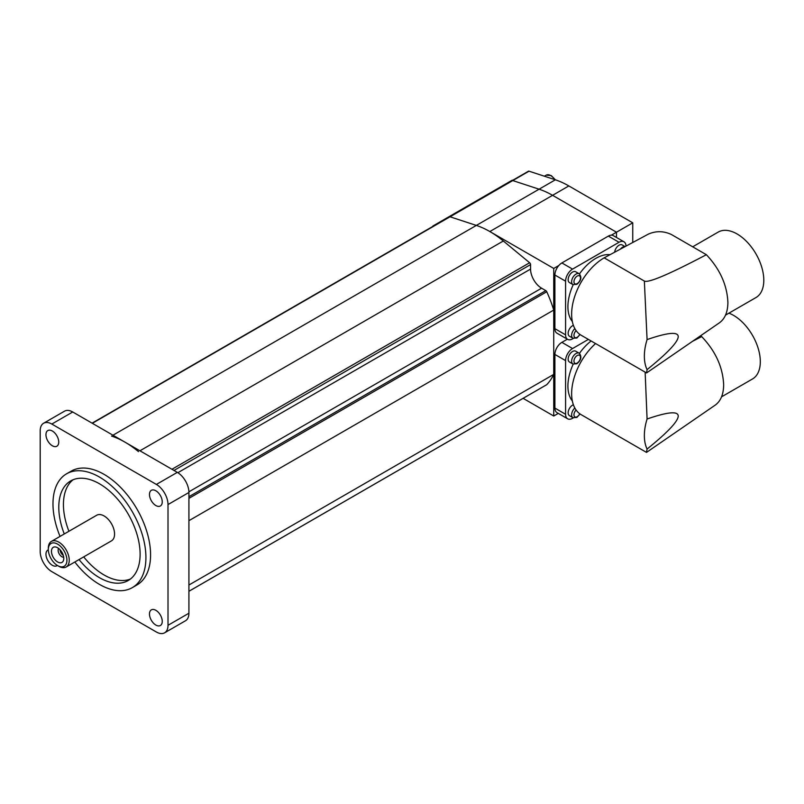 <?xml version="1.0" encoding="UTF-8"?>
<svg xmlns="http://www.w3.org/2000/svg" width="804" height="804" viewBox="0 0 804 804"><rect width="100%" height="100%" fill="white"/><g stroke="black" fill="none" stroke-linecap="round" stroke-linejoin="round"><path stroke-width="1.21" d="M632.748 242.496L632.748 222.829L568.84 185.935A90.37 52.18 -120 0 0 555.353 179.805L529.042 171.182A1.638 0.945 -120 0 0 528.459 171.212L512.198 180.598A1.638 0.945 60 0 1 512.771 180.568L539.092 189.201A90.37 52.18 60 0 1 552.579 195.322L616.477 232.215L632.748 222.829M92.068 423.155L449.456 216.819A1.638 0.945 60 0 1 450.029 216.789A1.638 0.945 -120 0 0 449.456 216.819L512.198 180.598A1.638 0.945 -120 0 1 512.771 180.568L539.092 189.201A90.37 52.18 -120 0 1 552.579 195.322L616.477 232.215L616.477 237.471L616.477 232.215L611.382 235.16M512.711 180.307A1.638 0.945 -120 0 0 512.037 180.297A1.638 0.945 -120 0 0 511.907 180.397L495.917 189.633M495.646 189.794A1.638 0.945 60 0 1 495.766 189.694A1.638 0.945 60 0 1 496.44 189.694A1.638 0.945 -120 0 0 495.766 189.694A1.638 0.945 -120 0 0 495.646 189.794L433.185 225.854M558.83 265.501L553.735 268.435L553.735 416.02L523.123 398.342M558.288 413.387L553.735 416.02M432.904 226.014A1.638 0.945 60 0 1 433.034 225.914A1.638 0.945 60 0 1 433.698 225.914A1.638 0.945 -120 0 0 433.034 225.914A1.638 0.945 -120 0 0 432.904 226.014L512.037 180.297M546.489 384.814A1.638 0.945 -120 0 0 546.64 384.754A1.638 0.945 -120 0 0 546.77 384.654A98.59 56.923 -120 0 0 553.735 374.403L553.735 310.063A98.59 56.923 -120 0 0 546.77 291.751A1.638 0.945 -120 0 0 545.815 290.636L541.594 288.194A15.608 9.015 60 0 1 530.56 269.079L530.56 264.596A1.638 0.945 -120 0 0 529.635 262.747L503.324 240.999A90.37 52.18 -120 0 0 476.35 225.421L450.029 216.789L476.35 225.421A90.37 52.18 60 0 1 489.837 231.542L553.735 268.435M572.327 400.935A39.436 22.763 -60 0 1 567.915 386.101A39.436 22.763 -60 0 1 573.212 364.152M579.443 353.368A39.436 22.763 -60 0 1 591.091 340.986M595.563 343.569A46.009 26.562 120 0 0 581.161 414.673L646.456 452.371L647.079 449.064C667.692 432.371 678.073 421.366 678.234 416.05C678.073 410.914 667.692 411.899 647.079 419.005L645.14 372.192M700.425 335.871L701.671 336.595C715.52 351.077 722.846 367.147 723.66 384.794C723.55 394.352 720.716 401.146 715.168 405.156L646.557 452.371M721.56 396.834L752.484 378.986A37.788 21.819 -120 0 0 760.313 361.679A37.788 21.819 -120 0 0 728.906 313.168M569.433 361.991A6.241 3.608 -60 0 1 568.478 356.986A6.241 3.608 -60 0 1 572.559 351.489A6.241 3.608 -60 0 1 575.684 351.177L579.171 353.187A6.241 3.608 120 0 0 576.046 353.499A6.241 3.608 120 0 0 571.966 358.996A6.241 3.608 120 0 0 572.92 364.001L569.433 361.991M574.85 408.04A6.241 3.608 120 0 0 572.92 417.668L569.433 415.658A6.241 3.608 -60 0 1 568.478 410.653A6.241 3.608 -60 0 1 572.559 405.146A6.241 3.608 -60 0 1 573.383 404.764M692.525 341.318L701.671 336.595M647.079 449.064A46.009 26.562 -60 0 1 647.079 419.005M573.312 417.859L572.559 418.301A9.859 5.688 -60 0 1 567.634 418.783A9.859 5.688 -60 0 1 565.584 414.271L565.584 360.604A9.859 5.688 -60 0 1 572.559 348.534L588.367 339.409M567.353 339.198L561.875 342.363A9.859 5.688 120 0 0 554.901 354.433L554.901 408.1A9.859 5.688 120 0 0 556.941 412.613L567.634 418.783M572.92 417.668L576.87 417.437L579.986 414.01M572.327 321.51A39.436 22.763 -60 0 1 567.915 306.676A39.436 22.763 -60 0 1 573.212 284.727M579.443 273.943A39.436 22.763 -60 0 1 610.055 254.677M647.079 369.639C667.692 352.946 678.073 341.941 678.234 336.625C678.073 331.489 667.692 332.484 647.079 339.589L644.356 281.048C648.386 283.119 669.059 274.335 706.374 254.707C719.952 269.149 727.128 285.068 727.901 302.455C727.781 312.012 724.957 318.806 719.409 322.816L646.557 372.945L647.079 369.639A46.009 26.562 -60 0 1 647.079 339.589M706.374 254.707L671.551 234.597C663.802 230.909 656.054 230.758 648.315 234.135L604.166 257.843A46.009 26.562 120 0 0 574.106 298.384A46.009 26.562 120 0 0 581.161 335.248L646.557 372.945M725.54 315.118L755.971 297.55A37.788 21.819 -120 0 0 763.8 280.244A37.788 21.819 -120 0 0 747.308 242.215A37.788 21.819 -120 0 0 718.183 232.095L692.696 246.808M614.658 252.205A6.241 3.608 -60 0 1 619.03 245.23A6.241 3.608 -60 0 1 622.155 244.918L625.08 246.607M569.433 282.566A6.241 3.608 -60 0 1 568.478 277.561A6.241 3.608 -60 0 1 572.559 272.064A6.241 3.608 -60 0 1 575.684 271.752L579.171 273.762A6.241 3.608 120 0 0 576.046 274.074A6.241 3.608 120 0 0 571.966 279.581A6.241 3.608 120 0 0 572.92 284.576L569.433 282.566M574.85 328.625A6.241 3.608 120 0 0 572.92 338.243L569.433 336.233A6.241 3.608 -60 0 1 568.478 331.228A6.241 3.608 -60 0 1 572.559 325.731A6.241 3.608 -60 0 1 573.383 325.339M604.166 257.843L644.356 281.048M573.312 338.434L572.559 338.876A9.859 5.688 -60 0 1 567.634 339.358A9.859 5.688 -60 0 1 565.584 334.846L565.584 281.189A9.859 5.688 -60 0 1 572.559 269.109L619.03 242.275A9.859 5.688 -60 0 1 623.964 241.793A9.859 5.688 -60 0 1 626.004 246.114M623.964 241.793L613.271 235.622A9.859 5.688 120 0 0 608.347 236.105L561.875 262.938A9.859 5.688 120 0 0 554.901 275.018L554.901 328.675A9.859 5.688 120 0 0 556.941 333.188L567.634 339.358M553.735 310.063L188.92 520.68L188.92 585.031L553.735 374.403M111.525 436.049A90.37 52.18 60 0 1 138.499 451.627M155.855 610.306A9.035 5.216 60 0 1 161.765 618.266A9.035 5.216 60 0 1 160.378 625.512A9.035 5.216 60 0 1 155.855 625.06A9.035 5.216 60 0 1 149.956 617.1A9.035 5.216 60 0 1 151.343 609.854A9.035 5.216 60 0 1 155.855 610.306M57.325 565.423A9.035 5.216 60 0 1 56.863 565.745A9.035 5.216 60 0 1 52.34 565.302A9.035 5.216 60 0 1 46.441 557.333A9.035 5.216 60 0 1 47.828 550.097A9.035 5.216 60 0 1 48.34 549.856M155.855 490.772A9.035 5.216 60 0 1 161.765 498.741A9.035 5.216 60 0 1 160.378 505.977A9.035 5.216 60 0 1 155.855 505.535A9.035 5.216 60 0 1 149.956 497.565A9.035 5.216 60 0 1 151.343 490.329A9.035 5.216 60 0 1 155.855 490.772M52.34 431.014A9.035 5.216 60 0 1 58.25 438.974A9.035 5.216 60 0 1 56.863 446.22A9.035 5.216 60 0 1 52.34 445.768A9.035 5.216 60 0 1 46.441 437.808A9.035 5.216 60 0 1 47.828 430.562A9.035 5.216 60 0 1 52.34 431.014M60.039 536.399A65.727 37.949 60 0 1 66.591 473.797L71.244 471.114A65.727 37.949 60 0 1 104.098 474.37A65.727 37.949 60 0 1 147.042 532.288A65.727 37.949 60 0 1 136.961 584.95L132.318 587.634A65.727 37.949 60 0 1 99.455 584.387A65.727 37.949 60 0 1 74.832 562.016M66.591 473.797A65.727 37.949 60 0 1 99.455 477.053A65.727 37.949 60 0 1 142.388 534.972A65.727 37.949 60 0 1 132.318 587.634M79.063 559.574A57.506 33.205 -120 0 0 99.455 577.674A57.506 33.205 -120 0 0 128.208 580.528A57.506 33.205 -120 0 0 137.022 534.439A57.506 33.205 -120 0 0 99.455 483.767A57.506 33.205 -120 0 0 70.702 480.913A57.506 33.205 -120 0 0 64.27 533.956M73.114 479.737A57.506 33.205 -120 0 0 68.923 531.273M83.706 556.891A57.506 33.205 -120 0 0 104.098 574.991A57.506 33.205 -120 0 0 130.439 579.021M156.388 484.43A16.432 9.487 60 0 1 168.006 504.56L168.006 625.301A16.432 9.487 60 0 1 164.599 632.818A16.432 9.487 60 0 1 156.388 632.014L51.818 571.634A16.432 9.487 60 0 1 40.2 551.514L40.2 430.773A16.432 9.487 60 0 1 43.607 423.246A16.432 9.487 60 0 1 51.818 424.06L156.388 484.43L177.302 472.36L72.732 411.99A16.432 9.487 -120 0 0 64.521 411.176L43.607 423.246M164.599 632.818L185.513 620.748A16.432 9.487 -120 0 0 188.92 613.231L188.92 492.48A16.432 9.487 -120 0 0 177.302 472.36M48.33 549.504L48.33 548.157A14.784 8.542 60 0 1 51.396 541.394A14.784 8.542 60 0 1 62.792 545.353A14.784 8.542 60 0 1 69.245 560.237A14.784 8.542 60 0 1 66.179 567.001A14.784 8.542 60 0 1 58.792 566.267L57.627 565.604A13.145 7.588 60 0 1 48.33 549.504A13.145 7.588 60 0 1 57.627 544.137A13.145 7.588 60 0 1 66.923 560.237A13.145 7.588 60 0 1 57.627 565.604M51.396 541.394L96.711 515.233A14.784 8.542 60 0 1 108.108 519.193A14.784 8.542 60 0 1 114.56 534.077A14.784 8.542 60 0 1 111.495 540.841L66.179 567.001M63.325 555.453A5.256 3.035 60 0 1 59.968 549.645M63.707 557.222A5.256 3.035 60 0 1 58.139 550.278A5.256 3.035 60 0 1 58.632 548.428M63.787 558.418A8.713 5.025 60 0 1 63.375 560.73A8.713 5.025 60 0 1 56.511 561.212A8.713 5.025 60 0 1 51.466 551.313A8.713 5.025 60 0 1 55.426 546.961A8.713 5.025 60 0 1 63.787 558.418M554.77 179.614A9.035 5.216 -120 0 0 550.72 175.604A9.035 5.216 -120 0 0 546.197 175.151L544.378 176.207M489.837 231.542L568.84 185.935M112.962 435.215L555.353 179.805M92.329 423.306L529.042 171.182M577.212 363.026A4.603 2.653 120 0 0 580.458 357.388A4.603 2.653 120 0 0 577.212 355.509A4.603 2.653 120 0 0 573.955 361.147A4.603 2.653 120 0 0 577.212 363.026M576.106 410.04A4.603 2.653 120 0 0 574.006 415.427A4.603 2.653 120 0 0 577.212 416.683A4.603 2.653 120 0 0 579.764 413.769M561.875 342.363L572.559 348.534M554.901 354.433L565.584 360.604M554.901 408.1L565.584 414.271M624.939 246.677A6.241 3.608 120 0 0 622.517 247.24A6.241 3.608 120 0 0 620.356 249.139M577.212 283.601A4.603 2.653 120 0 0 580.458 277.963A4.603 2.653 120 0 0 577.212 276.084A4.603 2.653 120 0 0 573.955 281.722A4.603 2.653 120 0 0 577.212 283.601M576.106 330.615A4.603 2.653 120 0 0 574.006 336.002A4.603 2.653 120 0 0 577.212 337.268A4.603 2.653 120 0 0 579.764 334.343M561.875 262.938L572.559 269.109M554.901 275.018L565.584 281.189M608.347 236.105L619.03 242.275M554.901 328.675L565.584 334.846M529.635 262.747L171.945 469.265M503.324 240.999L139.946 450.793M530.56 264.596L173.996 470.451M530.56 269.079L177.865 472.702M541.594 288.194L188.9 491.817M545.815 290.636L188.92 496.691M546.77 291.751L188.92 498.359M546.77 384.654L188.92 591.262M51.818 424.06L72.732 411.99M168.006 625.301L188.92 613.231M168.006 504.56L188.92 492.48M598.518 203.07L601.482 204.779M546.197 175.151L551.212 175.553L555.393 179.825M572.92 364.001L576.87 363.77C581.222 360.061 581.985 356.534 579.171 353.187M572.92 284.576L576.87 284.355C581.222 280.646 581.985 277.109 579.171 273.762M572.92 338.243L576.87 338.012L580.016 334.524M546.64 384.754L188.92 591.292"/></g></svg>
